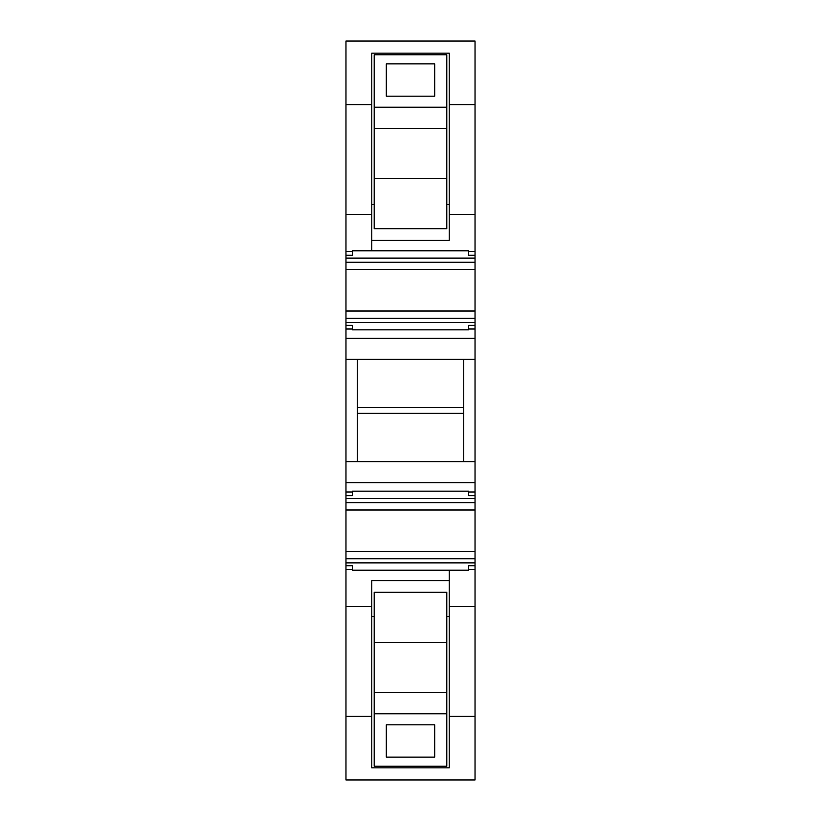 <?xml version="1.0" encoding="UTF-8"?>
<svg xmlns="http://www.w3.org/2000/svg" width="821" height="821" viewBox="0 0 821 821"><rect width="100%" height="100%" fill="white"/><g stroke="black" fill="none" stroke-linecap="round" stroke-linejoin="round"><path stroke-width="1.23" d="M475.031 716.384L475.031 779.95L345.969 779.95L345.969 606.514L371.78 606.514L371.78 767.851L449.22 767.851L449.22 606.514L475.031 606.514L475.031 716.384L449.22 716.384M352.425 250.785L468.575 250.785L352.425 250.785L352.425 251.595L345.969 251.595L345.969 41.05L475.031 41.05L475.031 606.514M449.22 570.215L449.22 580.704L371.78 580.704L371.78 606.514M475.031 569.405L468.575 569.405L468.575 570.215L352.425 570.215L352.425 569.405L345.969 569.405L345.969 606.514M345.969 569.405L345.969 562.878L475.031 562.878M475.031 551.394L345.969 551.394L345.969 562.878M345.969 551.394L345.969 322.499L475.031 322.499M345.969 251.595L345.969 322.499M475.031 509.995L345.969 509.995M352.425 570.215L468.575 570.215M449.22 580.704L449.22 606.514M475.031 565.731L468.575 565.731L468.575 569.405M352.425 569.405L352.425 565.731L345.969 565.731M374.202 692.647L374.202 592.28L446.798 592.28L446.798 713.788L374.202 713.788L374.202 692.647L446.798 692.647M449.22 616.355L446.798 616.355M374.202 616.355L371.78 616.355M475.031 498.501L345.969 498.501M374.202 713.788L374.202 766.239L446.798 766.239L446.798 713.788M475.031 311.005L345.969 311.005M434.699 757.116L434.699 724.83L434.699 757.116L386.301 757.116L386.301 724.83L386.301 757.116M475.031 495.658L468.575 495.658L468.575 491.984L475.031 491.984M434.699 724.83L386.301 724.83M475.031 269.606L345.969 269.606M352.425 491.163L468.575 491.163L352.425 491.163L352.425 495.658L345.969 495.658M468.575 491.163L468.575 491.984M352.425 491.984L345.969 491.984M475.031 482.676L345.969 482.676M352.425 329.837L468.575 329.837L352.425 329.837L352.425 329.016L345.969 329.016M475.031 325.342L468.575 325.342L468.575 329.837M475.031 329.016L468.575 329.016M475.031 338.324L345.969 338.324M475.031 359.28L345.969 359.28M463.742 461.72L463.742 359.28M463.742 407.534L357.258 407.534M357.258 413.322L463.742 413.322M475.031 461.72L345.969 461.72M357.258 359.28L357.258 461.72M345.969 325.342L352.425 325.342L352.425 329.016M352.425 251.595L352.425 255.269L345.969 255.269M468.575 250.785L468.575 255.269L475.031 255.269M475.031 251.595L468.575 251.595M345.969 104.616L371.78 104.616L371.78 53.149L449.22 53.149L449.22 240.296L371.78 240.296L371.78 250.785M371.78 104.616L371.78 240.296M475.031 258.122L345.969 258.122M449.22 204.645L446.798 204.645M446.798 128.353L446.798 228.72L374.202 228.72L374.202 128.353L446.798 128.353L446.798 54.761L374.202 54.761L374.202 128.353M374.202 204.645L371.78 204.645M434.699 96.17L434.699 63.884L386.301 63.884L386.301 96.17L434.699 96.17L434.699 63.884M446.798 107.212L374.202 107.212M386.301 96.17L386.301 63.884M345.969 716.384L371.78 716.384M374.202 642.412L446.798 642.412M345.969 502.637L475.031 502.637M345.969 318.363L475.031 318.363M345.969 558.752L475.031 558.752M345.969 262.248L475.031 262.248M449.22 214.486L475.031 214.486M345.969 214.486L371.78 214.486M446.798 178.588L374.202 178.588M449.22 104.616L475.031 104.616"/></g></svg>
